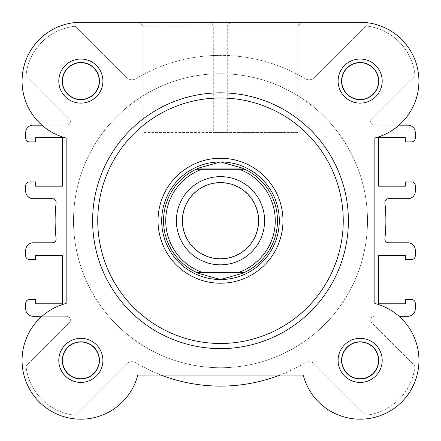 <?xml version="1.0" encoding="UTF-8"?>
<svg xmlns="http://www.w3.org/2000/svg" width="441" height="441" viewBox="0 0 441 441"><rect width="100%" height="100%" fill="white"/><g stroke="black" fill="none" stroke-linecap="round" stroke-linejoin="round"><path stroke-width="0.33" stroke-dasharray="2.21 1.65" d="M220.5 176.637A44.1 44.1 0 0 0 176.4 220.737A44.1 44.1 0 0 0 220.5 264.837A44.1 44.1 0 0 0 264.6 220.737A44.1 44.1 0 0 0 220.5 176.637A44.1 44.1 0 0 0 176.4 220.737A44.1 44.1 0 0 0 220.5 264.837A44.1 44.1 0 0 0 264.6 220.737A44.1 44.1 0 0 0 220.5 176.637M220.5 182.883A37.854 37.854 0 0 0 182.646 220.737A37.854 37.854 0 0 0 220.5 258.586A37.854 37.854 0 0 0 258.354 220.737A37.854 37.854 0 0 0 220.5 182.883M220.5 161.935A58.802 58.802 0 0 0 161.698 220.737A58.802 58.802 0 0 0 220.5 279.533A58.802 58.802 0 0 0 279.302 220.737A58.802 58.802 0 0 0 220.5 161.935M220.5 73.735A147.002 147.002 0 0 0 73.498 220.737A147.002 147.002 0 0 0 220.5 367.733A147.002 147.002 0 0 0 367.502 220.737A147.002 147.002 0 0 0 220.5 73.735A147.002 147.002 0 0 0 73.498 220.737A147.002 147.002 0 0 0 220.5 367.733A147.002 147.002 0 0 0 367.502 220.737A147.002 147.002 0 0 0 220.5 73.735M239.243 169.283L201.757 169.283M239.243 272.185L201.757 272.185M197.8 168.49A56.961 56.961 0 0 0 197.8 272.979M243.2 272.979A56.961 56.961 0 0 0 243.2 168.49M279.302 220.737A58.802 58.802 0 0 0 220.5 161.935A58.802 58.802 0 0 0 161.698 220.737A58.802 58.802 0 0 0 220.5 279.533A58.802 58.802 0 0 0 279.302 220.737A58.802 58.802 0 0 0 220.5 161.935A58.802 58.802 0 0 0 161.698 220.737A58.802 58.802 0 0 0 220.5 279.533A58.802 58.802 0 0 0 279.302 220.737M297.84 25.958L301.517 22.287L210.043 22.287L301.517 22.287L210.043 22.287L213.72 25.958L297.84 25.958L213.72 25.958L213.72 132.537L297.84 132.537L297.84 25.958M303.215 375.087A58.802 58.802 0 0 0 418.95 360.385A58.802 58.802 0 0 0 374.85 303.452A58.802 58.802 0 0 1 367.557 418.713A58.802 58.802 0 0 1 303.215 375.087L137.785 375.087A58.802 58.802 0 0 1 22.259 365.33A58.802 58.802 0 0 1 66.15 303.452L66.15 138.016A58.802 58.802 0 0 1 80.852 22.287A58.802 58.802 0 0 0 66.15 138.016L66.15 303.452A58.802 58.802 0 0 0 73.443 418.713A58.802 58.802 0 0 0 137.785 375.087L303.215 375.087A58.802 58.802 0 0 0 418.741 365.33A58.802 58.802 0 0 0 374.85 303.452L374.85 138.016A58.802 58.802 0 0 0 360.148 22.287A58.802 58.802 0 0 1 418.95 81.083A58.802 58.802 0 0 0 360.148 22.287L80.852 22.287L360.148 22.287M378.527 81.083A18.373 18.373 0 0 0 360.148 62.71A18.373 18.373 0 0 0 341.775 81.083A18.373 18.373 0 0 0 360.148 99.462A18.373 18.373 0 0 0 378.527 81.083A18.373 18.373 0 0 1 360.148 99.462A18.373 18.373 0 0 1 341.775 81.083A18.373 18.373 0 0 1 360.148 62.71A18.373 18.373 0 0 1 378.527 81.083A18.373 18.373 0 0 1 360.148 99.462A18.373 18.373 0 0 1 341.775 81.083A18.373 18.373 0 0 1 360.148 62.71A18.373 18.373 0 0 1 378.527 81.083M378.527 360.385A18.373 18.373 0 0 0 360.148 342.012A18.373 18.373 0 0 0 341.775 360.385A18.373 18.373 0 0 0 360.148 378.758A18.373 18.373 0 0 0 378.527 360.385A18.373 18.373 0 0 1 360.148 378.758A18.373 18.373 0 0 1 341.775 360.385A18.373 18.373 0 0 1 360.148 342.012A18.373 18.373 0 0 1 378.527 360.385A18.373 18.373 0 0 1 360.148 378.758A18.373 18.373 0 0 1 341.775 360.385A18.373 18.373 0 0 1 360.148 342.012A18.373 18.373 0 0 1 378.527 360.385M99.225 81.083A18.373 18.373 0 0 0 80.852 62.71A18.373 18.373 0 0 0 62.473 81.083A18.373 18.373 0 0 0 80.852 99.462A18.373 18.373 0 0 0 99.225 81.083A18.373 18.373 0 0 1 80.852 99.462A18.373 18.373 0 0 1 62.473 81.083A18.373 18.373 0 0 1 80.852 62.71A18.373 18.373 0 0 1 99.225 81.083A18.373 18.373 0 0 1 80.852 99.462A18.373 18.373 0 0 1 62.473 81.083A18.373 18.373 0 0 1 80.852 62.71A18.373 18.373 0 0 1 99.225 81.083M99.225 360.385A18.373 18.373 0 0 0 80.852 342.012A18.373 18.373 0 0 0 62.473 360.385A18.373 18.373 0 0 0 80.852 378.758A18.373 18.373 0 0 0 99.225 360.385A18.373 18.373 0 0 1 80.852 378.758A18.373 18.373 0 0 1 62.473 360.385A18.373 18.373 0 0 1 80.852 342.012A18.373 18.373 0 0 1 99.225 360.385A18.373 18.373 0 0 1 80.852 378.758A18.373 18.373 0 0 1 62.473 360.385A18.373 18.373 0 0 1 80.852 342.012A18.373 18.373 0 0 1 99.225 360.385M73.498 220.737A147.002 147.002 0 0 0 220.5 367.733A147.002 147.002 0 0 0 367.502 220.737A147.002 147.002 0 0 0 220.5 73.735A147.002 147.002 0 0 0 73.498 220.737A147.002 147.002 0 0 0 220.5 367.733A147.002 147.002 0 0 0 367.502 220.737A147.002 147.002 0 0 0 220.5 73.735A147.002 147.002 0 0 0 73.498 220.737A147.002 147.002 0 0 1 220.5 73.735A147.002 147.002 0 0 1 367.502 220.737A147.002 147.002 0 0 1 220.5 367.733A147.002 147.002 0 0 1 73.498 220.737A147.002 147.002 0 0 1 220.5 73.735A147.002 147.002 0 0 1 367.502 220.737A147.002 147.002 0 0 1 220.5 367.733A147.002 147.002 0 0 1 73.498 220.737A147.002 147.002 0 0 1 220.5 73.735A147.002 147.002 0 0 1 367.502 220.737A147.002 147.002 0 0 1 220.5 367.733A147.002 147.002 0 0 1 73.498 220.737A147.002 147.002 0 0 1 220.5 73.735A147.002 147.002 0 0 1 367.502 220.737A147.002 147.002 0 0 1 220.5 367.733A147.002 147.002 0 0 1 73.498 220.737M348.39 220.737A127.89 127.89 0 0 0 220.5 92.847A127.89 127.89 0 0 0 92.61 220.737A127.89 127.89 0 0 0 220.5 348.627A127.89 127.89 0 0 0 348.39 220.737A127.89 127.89 0 0 1 220.5 348.627A127.89 127.89 0 0 1 92.61 220.737A127.89 127.89 0 0 1 220.5 92.847A127.89 127.89 0 0 1 348.39 220.737A127.89 127.89 0 0 0 220.5 92.847A127.89 127.89 0 0 0 92.61 220.737A127.89 127.89 0 0 1 220.5 92.847A127.89 127.89 0 0 1 348.39 220.737M297.84 132.537L213.72 132.537M399.044 125.183L374.293 125.183A3.677 3.677 0 0 1 371.697 118.91L415.031 75.582A55.125 55.125 0 0 0 365.903 25.958A55.125 55.125 0 0 1 415.031 75.582L371.697 118.91A3.677 3.677 0 0 0 374.293 125.183L407.925 125.183A7.348 7.348 0 0 1 415.273 132.537L415.273 138.231A3.677 3.677 0 0 1 411.602 141.908L405.351 141.908L405.351 137.68L378.527 137.68L378.527 186.19L405.351 186.19L405.351 181.962L411.602 181.962A3.677 3.677 0 0 1 415.273 185.639L415.273 191.333A7.348 7.348 0 0 1 407.925 198.687L388.549 198.687A3.677 3.677 0 0 0 384.894 202.761A165.375 165.375 0 0 1 384.894 238.708A3.677 3.677 0 0 0 388.549 242.787L407.925 242.787A7.348 7.348 0 0 1 415.273 250.135L415.273 255.83A3.677 3.677 0 0 1 411.602 259.506L405.351 259.506L405.351 255.278L378.527 255.278L378.527 303.788L405.351 303.788L405.351 299.566L411.602 299.566A3.677 3.677 0 0 1 415.273 303.237L415.273 308.937A7.348 7.348 0 0 1 407.925 316.285L399.044 316.285M378.891 81.083A18.742 18.742 0 0 1 360.148 99.826A18.742 18.742 0 0 1 341.406 81.083A18.742 18.742 0 0 1 360.148 62.341A18.742 18.742 0 0 1 378.891 81.083A18.742 18.742 0 0 1 360.148 99.826A18.742 18.742 0 0 1 341.406 81.083A18.742 18.742 0 0 1 360.148 62.341A18.742 18.742 0 0 1 378.891 81.083M378.891 360.385A18.742 18.742 0 0 1 360.148 379.128A18.742 18.742 0 0 1 341.406 360.385A18.742 18.742 0 0 1 360.148 341.643A18.742 18.742 0 0 1 378.891 360.385A18.742 18.742 0 0 1 360.148 379.128A18.742 18.742 0 0 1 341.406 360.385A18.742 18.742 0 0 1 360.148 341.643A18.742 18.742 0 0 1 378.891 360.385M99.594 360.385A18.742 18.742 0 0 1 80.852 379.128A18.742 18.742 0 0 1 62.109 360.385A18.742 18.742 0 0 1 80.852 341.643A18.742 18.742 0 0 1 99.594 360.385A18.742 18.742 0 0 1 80.852 379.128A18.742 18.742 0 0 1 62.109 360.385A18.742 18.742 0 0 1 80.852 341.643A18.742 18.742 0 0 1 99.594 360.385M99.594 81.083A18.742 18.742 0 0 1 80.852 99.826A18.742 18.742 0 0 1 62.109 81.083A18.742 18.742 0 0 1 80.852 62.341A18.742 18.742 0 0 1 99.594 81.083A18.742 18.742 0 0 1 80.852 99.826A18.742 18.742 0 0 1 62.109 81.083A18.742 18.742 0 0 1 80.852 62.341A18.742 18.742 0 0 1 99.594 81.083M137.785 375.087A58.802 58.802 0 0 1 22.259 365.33A58.802 58.802 0 0 1 66.15 303.452L66.15 138.016A58.802 58.802 0 0 1 41.956 125.183L66.707 125.183A3.677 3.677 0 0 0 69.303 118.91L25.997 75.604L69.303 118.91A3.677 3.677 0 0 1 66.707 125.183L33.075 125.183A7.348 7.348 0 0 0 25.727 132.537L25.727 138.231A3.677 3.677 0 0 0 29.398 141.908L35.649 141.908L35.649 137.68L62.473 137.68L62.473 186.19L35.649 186.19L35.649 181.962L29.398 181.962A3.677 3.677 0 0 0 25.727 185.639L25.727 191.333A7.348 7.348 0 0 0 33.075 198.687L52.451 198.687A3.677 3.677 0 0 1 56.106 202.761A165.375 165.375 0 0 0 56.106 238.708A3.677 3.677 0 0 1 52.451 242.787L33.075 242.787A7.348 7.348 0 0 0 25.727 250.135L25.727 255.83A3.677 3.677 0 0 0 29.398 259.506L35.649 259.506L35.649 255.278L62.473 255.278L62.473 303.788L35.649 303.788L35.649 299.566L29.398 299.566A3.677 3.677 0 0 0 25.727 303.237L25.727 308.937A7.348 7.348 0 0 0 33.075 316.285L66.707 316.285A3.677 3.677 0 0 1 70.378 319.962A3.677 3.677 0 0 0 66.707 316.285L41.956 316.285M371.697 322.558A3.677 3.677 0 0 1 374.293 316.285A3.677 3.677 0 0 0 371.697 322.558L415.003 365.865L371.697 322.558M415.003 365.865A55.125 55.125 0 0 1 365.628 415.235L314.235 363.842A7.348 7.348 0 0 0 305.271 362.728A165.375 165.375 0 0 1 135.729 362.728A7.348 7.348 0 0 0 126.765 363.842L75.372 415.235A55.125 55.125 0 0 1 25.997 365.865L69.303 322.558A3.677 3.677 0 0 0 70.378 319.962A3.677 3.677 0 0 1 69.303 322.558L25.997 365.865A55.125 55.125 0 0 0 75.372 415.235L126.765 363.842A7.348 7.348 0 0 1 135.729 362.728A165.375 165.375 0 0 0 161.13 375.087L279.87 375.087A165.375 165.375 0 0 0 305.271 362.728A7.348 7.348 0 0 1 314.235 363.842L365.628 415.235A55.125 55.125 0 0 0 415.003 365.865M25.997 75.604A55.125 55.125 0 0 1 75.372 26.234L126.765 77.627L75.372 26.234A55.125 55.125 0 0 0 25.997 75.604M135.729 78.741A7.348 7.348 0 0 1 126.765 77.627A7.348 7.348 0 0 0 135.729 78.741A165.375 165.375 0 0 1 305.271 78.741A165.375 165.375 0 0 0 135.729 78.741M305.271 78.741A7.348 7.348 0 0 0 314.235 77.627A7.348 7.348 0 0 1 305.271 78.741M365.903 25.958L314.235 77.627L365.903 25.958M382.198 81.083A22.05 22.05 0 0 0 360.148 59.033A22.05 22.05 0 0 0 338.098 81.083A22.05 22.05 0 0 0 360.148 103.133A22.05 22.05 0 0 0 382.198 81.083M382.198 360.385A22.05 22.05 0 0 0 360.148 338.335A22.05 22.05 0 0 0 338.098 360.385A22.05 22.05 0 0 0 360.148 382.435A22.05 22.05 0 0 0 382.198 360.385M102.902 81.083A22.05 22.05 0 0 0 80.852 59.033A22.05 22.05 0 0 0 58.802 81.083A22.05 22.05 0 0 0 80.852 103.133A22.05 22.05 0 0 0 102.902 81.083M102.902 360.385A22.05 22.05 0 0 0 80.852 338.335A22.05 22.05 0 0 0 58.802 360.385A22.05 22.05 0 0 0 80.852 382.435A22.05 22.05 0 0 0 102.902 360.385M227.28 132.537L143.16 132.537L227.28 132.537L227.28 25.958L143.16 25.958L139.483 22.287L230.957 22.287L139.483 22.287M143.16 132.537L143.16 25.958L227.28 25.958L230.957 22.287M418.95 81.083A58.802 58.802 0 0 1 374.85 138.016L374.85 303.452L374.85 138.016A58.802 58.802 0 0 0 418.95 81.083M343.247 220.737A122.747 122.747 0 0 1 220.5 343.478A122.747 122.747 0 0 1 97.753 220.737A122.747 122.747 0 0 1 220.5 97.99A122.747 122.747 0 0 1 343.247 220.737"/><path stroke-width="0.66" d="M220.5 264.837A44.1 44.1 0 0 1 176.4 220.737A44.1 44.1 0 0 1 220.5 176.637A44.1 44.1 0 0 1 264.6 220.737A44.1 44.1 0 0 1 220.5 264.837M220.5 182.602A38.13 38.13 0 0 0 182.37 220.737A38.13 38.13 0 0 0 220.5 258.867A38.13 38.13 0 0 0 258.63 220.737A38.13 38.13 0 0 0 220.5 182.602M244.16 168.92L244.948 169.283L239.243 169.283L244.948 169.283A56.961 56.961 0 0 1 244.948 272.185L242.092 273.448L220.5 279.533A58.802 58.802 0 0 0 279.302 220.737A58.802 58.802 0 0 0 220.5 161.935A58.802 58.802 0 0 0 161.698 220.737A58.802 58.802 0 0 0 220.5 279.533L198.908 273.448L196.052 272.185A56.961 56.961 0 0 1 196.052 169.283L201.757 169.283L196.052 169.283L196.84 168.92L244.16 168.92L242.092 168.021L220.5 161.935L198.908 168.021L196.84 168.92M239.243 169.283L201.757 169.283A54.756 54.756 0 0 0 201.757 272.185L239.243 272.185A54.756 54.756 0 0 0 239.243 169.283M244.16 272.555L196.84 272.555M244.948 272.185L239.243 272.185L244.948 272.185M198.908 168.021A56.961 56.961 0 0 0 197.8 168.49M197.8 272.979A56.961 56.961 0 0 0 198.908 273.448M242.092 273.448A56.961 56.961 0 0 0 243.2 272.979M243.2 168.49A56.961 56.961 0 0 0 242.092 168.021M58.802 81.083A22.05 22.05 0 0 1 80.852 59.033A22.05 22.05 0 0 1 102.902 81.083A22.05 22.05 0 0 1 80.852 103.133A22.05 22.05 0 0 1 58.802 81.083M99.225 81.083A18.373 18.373 0 0 0 80.852 62.71A18.373 18.373 0 0 0 62.473 81.083A18.373 18.373 0 0 0 80.852 99.462A18.373 18.373 0 0 0 99.225 81.083M338.098 81.083A22.05 22.05 0 0 1 360.148 59.033A22.05 22.05 0 0 1 382.198 81.083A22.05 22.05 0 0 1 360.148 103.133A22.05 22.05 0 0 1 338.098 81.083M378.527 81.083A18.373 18.373 0 0 0 360.148 62.71A18.373 18.373 0 0 0 341.775 81.083A18.373 18.373 0 0 0 360.148 99.462A18.373 18.373 0 0 0 378.527 81.083M338.098 360.385A22.05 22.05 0 0 1 360.148 338.335A22.05 22.05 0 0 1 382.198 360.385A22.05 22.05 0 0 1 360.148 382.435A22.05 22.05 0 0 1 338.098 360.385M378.527 360.385A18.373 18.373 0 0 0 360.148 342.012A18.373 18.373 0 0 0 341.775 360.385A18.373 18.373 0 0 0 360.148 378.758A18.373 18.373 0 0 0 378.527 360.385M58.802 360.385A22.05 22.05 0 0 1 80.852 338.335A22.05 22.05 0 0 1 102.902 360.385A22.05 22.05 0 0 1 80.852 382.435A22.05 22.05 0 0 1 58.802 360.385M99.225 360.385A18.373 18.373 0 0 0 80.852 342.012A18.373 18.373 0 0 0 62.473 360.385A18.373 18.373 0 0 0 80.852 378.758A18.373 18.373 0 0 0 99.225 360.385M158.027 220.737A62.473 62.473 0 0 1 220.5 158.258A62.473 62.473 0 0 1 282.973 220.737A62.473 62.473 0 0 1 220.5 283.21A62.473 62.473 0 0 1 158.027 220.737M348.39 220.737A127.89 127.89 0 0 1 220.5 348.627A127.89 127.89 0 0 1 92.61 220.737A127.89 127.89 0 0 0 220.5 348.627A127.89 127.89 0 0 0 348.39 220.737A127.89 127.89 0 0 0 220.5 92.847A127.89 127.89 0 0 0 92.61 220.737M210.043 22.287L80.852 22.287A58.802 58.802 0 0 0 66.15 138.016L66.15 303.452A58.802 58.802 0 0 0 73.443 418.713A58.802 58.802 0 0 0 137.785 375.087L303.215 375.087A58.802 58.802 0 0 0 418.741 365.33A58.802 58.802 0 0 0 374.85 303.452L374.85 138.016A58.802 58.802 0 0 0 360.148 22.287L80.852 22.287A58.802 58.802 0 0 0 41.956 125.183L33.075 125.183A7.348 7.348 0 0 0 25.727 132.537L25.727 138.231A3.677 3.677 0 0 0 29.398 141.908L35.649 141.908L35.649 137.68L62.473 137.68L62.473 186.19L35.649 186.19L35.649 181.962L29.398 181.962A3.677 3.677 0 0 0 25.727 185.639L25.727 191.333A7.348 7.348 0 0 0 33.075 198.687L52.451 198.687A3.677 3.677 0 0 1 56.106 202.761A165.375 165.375 0 0 0 56.106 238.708A3.677 3.677 0 0 1 52.451 242.787L33.075 242.787A7.348 7.348 0 0 0 25.727 250.135L25.727 255.83A3.677 3.677 0 0 0 29.398 259.506L35.649 259.506L35.649 255.278L62.473 255.278L62.473 303.788L35.649 303.788L35.649 299.566L29.398 299.566A3.677 3.677 0 0 0 25.727 303.237L25.727 308.937A7.348 7.348 0 0 0 33.075 316.285L41.956 316.285M399.044 125.183L407.925 125.183A7.348 7.348 0 0 1 415.273 132.537L415.273 138.231A3.677 3.677 0 0 1 411.602 141.908L405.351 141.908L405.351 137.68L378.527 137.68L378.527 186.19L405.351 186.19L405.351 181.962L411.602 181.962A3.677 3.677 0 0 1 415.273 185.639L415.273 191.333A7.348 7.348 0 0 1 407.925 198.687L388.549 198.687A3.677 3.677 0 0 0 384.894 202.761A165.375 165.375 0 0 1 384.894 238.708A3.677 3.677 0 0 0 388.549 242.787L407.925 242.787A7.348 7.348 0 0 1 415.273 250.135L415.273 255.83A3.677 3.677 0 0 1 411.602 259.506L405.351 259.506L405.351 255.278L378.527 255.278L378.527 303.788L405.351 303.788L405.351 299.566L411.602 299.566A3.677 3.677 0 0 1 415.273 303.237L415.273 308.937A7.348 7.348 0 0 1 407.925 316.285L399.044 316.285M137.785 375.087L161.13 375.087A165.375 165.375 0 0 0 279.87 375.087L303.215 375.087M360.148 22.287L301.517 22.287M97.753 220.737A122.747 122.747 0 0 0 220.5 343.478A122.747 122.747 0 0 0 343.247 220.737A122.747 122.747 0 0 0 220.5 97.99A122.747 122.747 0 0 0 97.753 220.737"/></g></svg>
